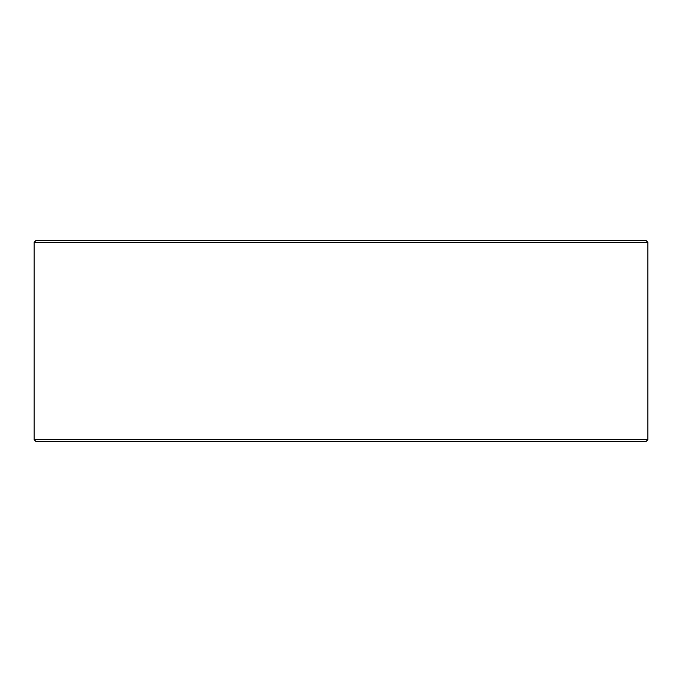 <?xml version="1.0" encoding="UTF-8"?>
<svg xmlns="http://www.w3.org/2000/svg" width="682" height="682" viewBox="0 0 682 682"><rect width="100%" height="100%" fill="white"/><g stroke="black" fill="none" stroke-linecap="round" stroke-linejoin="round"><path stroke-width="1.02" d="M160.381 441.621L521.619 441.621M341 441.621L645.888 441.621L647.9 439.609L34.1 439.609L36.112 441.621L341 441.621M647.9 242.391L34.1 242.391L36.112 240.379L645.888 240.379L647.9 242.391L647.9 439.609M34.1 242.391L34.1 439.609"/></g></svg>
